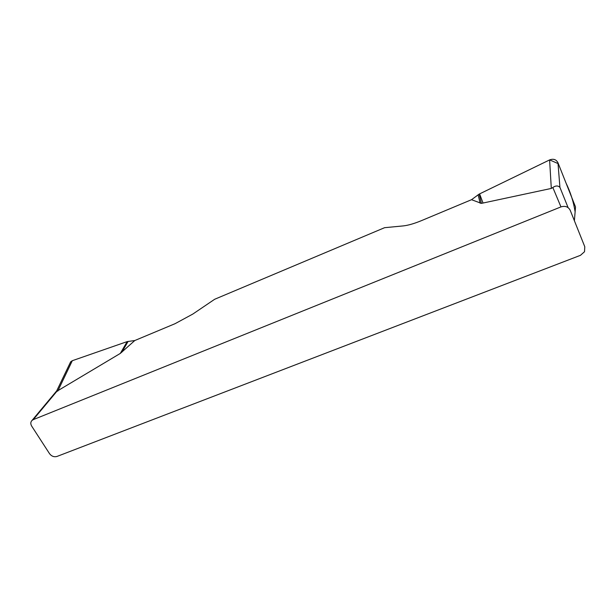 <?xml version="1.0" encoding="UTF-8"?>
<svg xmlns="http://www.w3.org/2000/svg" width="616" height="616" viewBox="0 0 616 616"><rect width="100%" height="100%" fill="white"/><g stroke="black" fill="none" stroke-linecap="round" stroke-linejoin="round"><path stroke-width="0.92" d="M69.87 363.455L70.663 361.8L72.311 360.699L127.173 341.603L134.788 340.533L175.021 323.708L192.846 314.045L214.676 299.268L384.592 227.689L403.095 225.926C408.046 225.41 414.198 223.631 421.544 220.605L471.517 199.7L479.179 194.094L549.603 159.921C553.399 158.52 556.186 159.452 557.95 162.716L575.513 206.93L575.136 211.596M134.788 340.533L120.305 353.422L56.949 391.222L33.256 419.642L560.96 206.899L552.829 187.495C555.732 185.516 558.104 185.485 559.929 187.395L568.106 207.63M479.179 194.094L481.412 203.38L551.305 188.434L552.829 187.495M481.412 203.38L471.517 199.7M33.256 419.642L32.117 420.335C30.523 421.914 30.384 423.847 31.701 426.133L49.526 453.661C51.575 456.302 54.069 457.226 57.003 456.441L580.457 255.324L584.515 251.728L584.792 246.762L570.223 210.325C568.322 206.76 565.234 205.621 560.96 206.899M575.113 211.827C573.627 202.11 570.593 192.508 566.019 183.021L558.335 163.694L549.641 159.906L479.602 193.886L483.029 203.034M478.132 194.725L480.149 203.242M551.305 188.434L549.603 159.921M574.389 220.751L575.513 206.93M557.95 162.716L559.929 187.395M128.12 341.387L121.853 352.198M127.173 341.603L120.305 353.422M72.311 360.699L57.75 391.152M32.117 420.335L56.449 391.183M70.624 361.885L56.487 391.314"/></g></svg>
